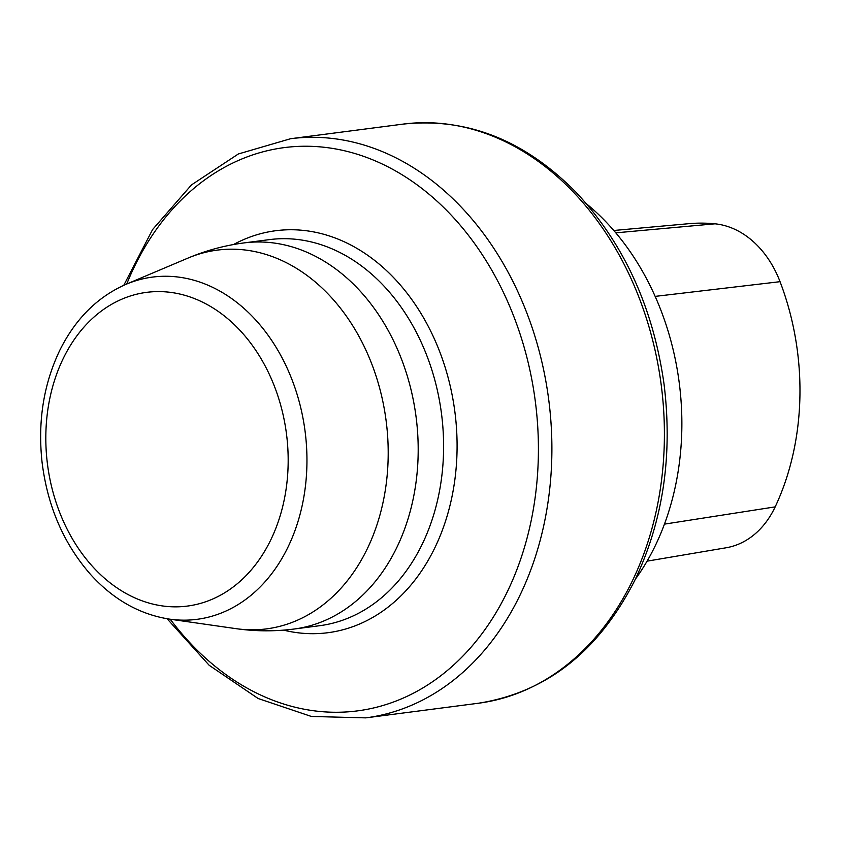 <?xml version="1.0" encoding="UTF-8"?>
<svg xmlns="http://www.w3.org/2000/svg" width="842" height="842" viewBox="0 0 842 842"><rect width="100%" height="100%" fill="white"/><g stroke="black" fill="none" stroke-linecap="round" stroke-linejoin="round"><path stroke-width="1.26" d="M635.3 579.296A243.338 185.314 -97.4 0 0 654.529 547.237A243.338 185.314 -97.4 0 0 586.558 203.869M647.066 561.161L726.172 547.763A96.083 73.17 -97.4 0 0 775.177 506.873A236.002 179.725 -97.4 0 0 780.05 281.681A96.083 73.17 -97.4 0 0 715.005 223.814A236.002 179.725 -97.4 0 0 688.777 223.688L613.786 230.487M775.177 506.873L664.443 524.134M780.05 281.681L655.15 296.384M715.005 223.814L615.797 232.845M187.955 258.105L126.026 284.312A172.557 131.405 82.6 0 1 305.078 431.293A172.557 131.405 82.6 0 1 169.495 619.123L236.065 628.658A190.976 145.434 -97.4 0 0 366.744 549.889A190.976 145.434 -97.4 0 0 353.798 327.433A190.976 145.434 -97.4 0 0 187.955 258.105C205.953 250.506 224.625 245.443 243.991 242.917A194.67 148.255 82.6 0 1 392.509 338.695A194.67 148.255 82.6 0 1 396.319 548.5A194.67 148.255 82.6 0 1 294.121 629.027L319.528 625.722A194.67 148.255 -97.4 0 0 441.482 413.58A194.67 148.255 -97.4 0 0 269.408 239.623L243.991 242.917M170.242 619.238A284.007 216.278 -97.4 0 0 506.505 593.41A284.007 216.278 -97.4 0 0 434.283 198.712A284.007 216.278 -97.4 0 0 135.183 265.093A284.007 216.278 -97.4 0 0 126.721 284.017M233.518 244.538A202.68 154.349 82.6 0 1 454.88 411.843A202.68 154.349 82.6 0 1 283.575 630.132M631.595 582.475A292.006 222.372 -97.4 0 0 625.89 267.767A292.006 222.372 -97.4 0 0 403.108 124.111C466.773 117.343 524.366 140.004 575.875 192.113C623.733 243.191 653.108 307.13 664.012 383.91C672.874 455.627 663.054 521.261 634.563 580.812C598.294 651.719 546.205 692.534 478.298 703.259A292.006 222.372 -97.4 0 0 631.595 582.475M123.795 285.28L152.602 229.54L191.481 184.903L238.36 153.97L290.595 138.72A292.006 222.372 82.6 0 1 513.378 282.375A292.006 222.372 82.6 0 1 519.082 597.083A292.006 222.372 82.6 0 1 365.786 717.868L478.298 703.259M63.592 357.787A158.18 120.459 82.6 0 1 273.418 383.742A158.18 120.459 82.6 0 1 163.99 606.135A158.18 120.459 82.6 0 1 63.592 357.787M290.595 138.72L403.108 124.111M294.121 629.027C274.755 631.532 255.41 631.405 236.065 628.658M365.786 717.868L311.393 716.458L258.157 698.523L209.174 665.285L167.084 618.754M126.026 284.312C97.556 296.837 75.506 318.771 59.877 350.125C43.552 384.215 37.616 421.684 42.1 462.542C47.615 506.474 63.718 543.721 90.42 574.297C113.228 599.504 139.583 614.439 169.495 619.123"/></g></svg>
